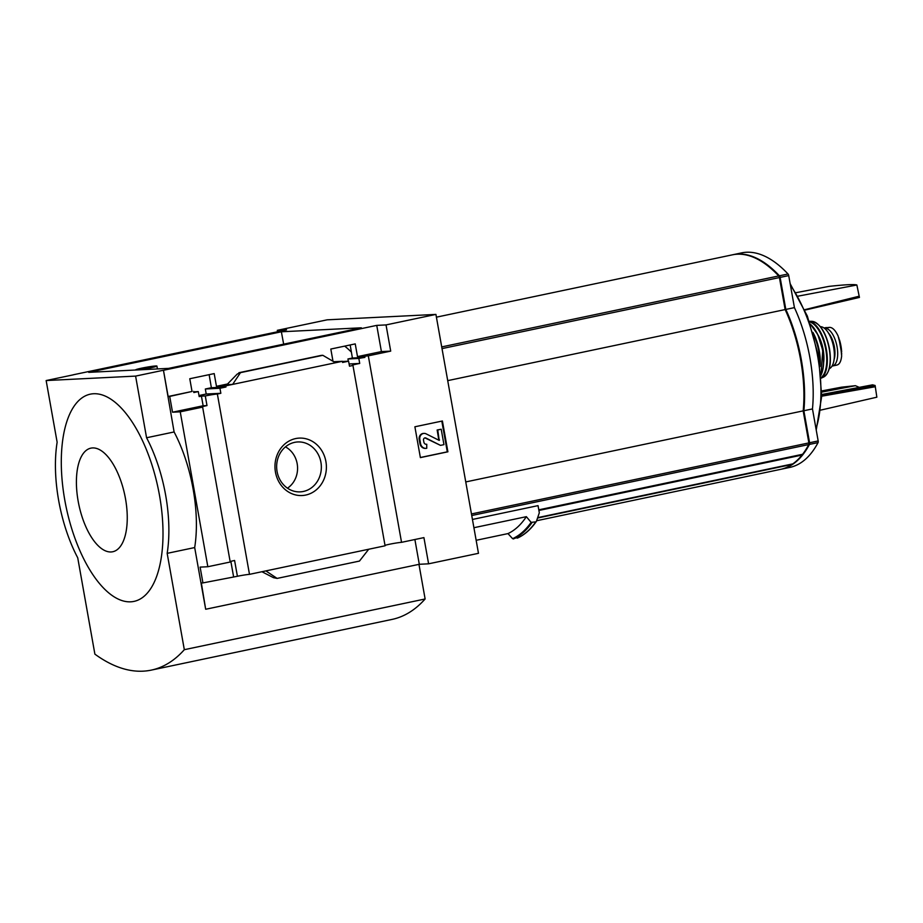 <?xml version="1.0" encoding="UTF-8"?>
<svg xmlns="http://www.w3.org/2000/svg" width="923" height="923" viewBox="0 0 923 923"><rect width="100%" height="100%" fill="white"/><g stroke="black" fill="none" stroke-linecap="round" stroke-linejoin="round"><path stroke-width="1.38" d="M351.409 352.159A113.344 50.246 -101.9 0 0 344.66 346.125M228.339 383.818L216.467 386.31L214.194 373.596L189.78 378.742L192.042 391.456L168.136 396.498L163.463 370.285L376.746 325.381L381.407 351.582L357.501 356.613L355.24 343.898L330.815 349.044L332.995 361.274M350.175 344.96L352.401 358.032L364.897 357.409L364.689 356.255L357.501 356.613M352.401 358.032L347.936 358.978L358.828 358.436A9.415 0.588 -10.1 0 1 364.897 357.409M347.936 358.978L348.306 361.193M349.09 363.974L359.716 363.443L358.828 358.436M359.716 363.443A9.415 0.588 -10.1 0 0 352.274 365.358A9.415 0.588 -10.1 0 0 352.955 365.462L349.494 366.189L348.594 361.181L342.583 362.451L342.375 361.297L333.757 361.724M342.41 361.493L348.594 361.181M193.703 391.825L198.295 391.594L199.183 396.602L201.422 396.129L203.141 405.762L172.52 412.212L169.717 396.417L192.042 391.456M193.622 391.375L193.83 392.54L198.295 391.594M209.14 374.669L211.367 387.729L225.962 387.002L219.951 388.271L220.839 393.29L217.367 394.017A9.415 0.588 -10.1 0 0 205.287 395.944L201.422 396.129M216.467 386.31L225.754 385.849L225.962 387.002M211.367 387.729L205.344 388.998L219.951 388.271M205.344 388.998L206.198 394.017L220.839 393.29M206.198 394.017L198.999 395.529M225.754 385.849L342.375 361.297M240.476 372.65L237.199 374.092L226.85 384.695L232.642 384.406L240.476 372.65L322.831 355.309L335.499 362.739M168.136 396.498L169.717 396.417M275.458 472.138A28.74 25.706 87.2 0 0 317.639 488.625A28.74 25.706 87.2 0 0 308.928 439.706A28.74 25.706 87.2 0 0 275.458 472.138M352.955 365.462L385.087 545.793L368.715 549.243L249.487 574.348L217.367 394.017M73.332 374.83L46.15 380.553L57.134 442.209A98.046 43.462 -101.9 0 0 77.728 557.804L94.884 654.13A264.82 117.394 -101.9 0 0 151.257 670.121A264.82 117.394 -101.9 0 0 184.323 649.688L167.167 553.35A98.046 43.462 -101.9 0 0 146.572 437.756L135.6 376.099L46.15 380.553M277.558 331.761L277.304 330.33L286.591 329.857L73.321 374.773M230.15 561.588A9.415 0.588 169.9 0 1 234.592 560.48L237.407 576.275A9.415 0.588 169.9 0 1 249.487 574.348M172.52 412.212L180.239 411.831L207.837 566.734L230.219 562.015L202.633 407.112A9.415 0.588 -10.1 0 1 201.941 407.02A9.415 0.588 -10.1 0 1 206.994 405.578L205.287 395.944M203.141 405.762L206.994 405.578M385.006 545.366A9.415 0.588 169.9 0 1 392.783 543.601A9.415 0.588 169.9 0 1 401.54 542.332L368.312 355.828A9.415 0.588 -10.1 0 0 364.689 356.255M368.312 355.828L390.706 351.121L386.033 324.919L435.921 314.408L327.18 319.82L277.304 330.33M381.407 351.582L390.706 351.121M780.881 469.288A156.875 69.537 -101.9 0 0 781.227 469.219A156.875 69.537 -101.9 0 0 809.448 444.413A1.961 0.865 -101.9 0 0 809.575 442.752L803.864 410.735A98.83 43.808 -101.9 0 0 785.819 309.436L780.12 277.408A1.961 0.865 -101.9 0 0 779.416 275.804A156.875 69.537 -101.9 0 0 733.047 254.69A156.875 69.537 -101.9 0 0 732.7 254.771M781.227 469.219L789.823 467.407A156.875 69.537 -101.9 0 0 818.055 442.602A1.961 0.865 -101.9 0 0 818.17 440.94L812.471 408.924A98.83 43.808 -101.9 0 0 794.426 307.624L788.715 275.596A1.961 0.865 -101.9 0 0 788.023 273.993A156.875 69.537 -101.9 0 0 741.654 252.879L733.047 254.69M803.864 410.735L812.471 408.924M785.819 309.436L794.426 307.624M536.621 520.734L780.535 469.369A156.875 69.537 -101.9 0 0 792.015 464.442L791.957 464.084M537.544 518.034L792.015 464.442M792.649 463.911L792.845 463.865A156.875 69.537 -101.9 0 0 801.972 455.062L802.133 454.37M472.438 519.453L538.04 505.631L539.309 512.784L536.448 521.241M414.889 539.517L419.296 564.288L428.595 563.815L478.472 553.315L435.921 314.408M517.953 537.544L512.6 538.674L507.973 533.598L476.153 540.301M473.914 527.714L526.364 516.672A163.14 72.317 78.1 0 1 507.973 533.598M517.295 538.132A169.417 75.098 78.1 0 0 535.802 521.864L531.106 522.36L526.364 516.672M180.239 411.831L202.633 407.112M207.837 566.734L200.118 567.114L202.933 582.909L201.352 582.99L205.667 609.215L194.684 547.558L167.167 553.35M194.684 547.558A98.046 43.462 78.1 0 0 174.101 431.964L163.463 370.285M237.407 576.275L202.933 582.909M428.595 563.815L423.922 537.613L401.54 542.332M321.204 355.401L322.831 355.309M261.924 571.729L273.473 577.683L277.119 578.409L265.859 570.899M277.119 578.409L359.474 561.069L368.715 549.243M414.889 426.784L420.38 457.612L447.897 451.809L442.405 420.992L414.889 426.784M281.365 331.784L361.331 327.803L168.701 368.369L88.723 372.35L281.365 331.784L283.661 344.164M376.746 325.381L386.033 324.919M163.117 370.308L135.6 376.099M419.296 564.288L206.025 609.192M174.101 431.964L146.572 437.756M151.257 670.121L392.056 619.414A264.82 117.394 -101.9 0 0 425.122 598.981L418.961 564.357M425.122 598.981L184.323 649.688M64.795 500.139A105.891 46.935 -101.9 0 0 130.685 601.819A105.891 46.935 -101.9 0 0 159.506 495.42A105.891 46.935 -101.9 0 0 93.615 393.74A105.891 46.935 -101.9 0 0 64.795 500.139M441.817 421.107L447.286 451.843L447.897 451.809M438.863 440.259L437.144 429.991L437.756 429.956L439.21 440.398L426.126 433.856A5.1 4.557 -92.8 0 0 419.815 439.44L420.553 443.582A5.884 5.261 -92.8 0 0 426.011 448.37A5.884 5.261 -92.8 0 0 426.749 448.266L426.749 444.275A2.746 2.457 -92.8 0 1 423.865 442.082L423.519 440.19A1.961 1.754 -92.8 0 1 425.953 438.044L440.502 445.371L443.951 444.655L441.206 429.241L437.756 429.956M425.699 448.37A5.884 5.261 -92.8 0 1 425.399 448.393A5.884 5.261 -92.8 0 1 419.942 443.605L419.204 439.463A5.1 4.557 -92.8 0 1 423.738 433.429M426.091 444.309A2.746 2.457 -92.8 0 0 426.138 444.309L426.749 444.275M424.845 437.917A1.961 1.754 -92.8 0 1 425.33 438.079L425.953 438.044M440.502 445.371L425.33 438.079M437.144 429.991L441.206 429.241M447.286 451.843L420.357 457.508M230.854 561.369L233.542 576.471M125.505 498.778A52.946 23.467 78.1 0 1 98.023 545.585A52.946 23.467 78.1 0 1 81.962 455.489A52.946 23.467 78.1 0 1 125.505 498.778M538.778 509.831L802.595 454.278A156.875 69.537 -101.9 0 0 808.767 444.551A1.961 0.865 -101.9 0 0 808.883 442.902L803.183 410.873A98.83 43.808 -101.9 0 0 785.138 309.574L779.427 277.558A1.961 0.865 -101.9 0 0 778.724 275.942A156.875 69.537 -101.9 0 0 732.366 254.84L436.406 317.166M465.757 481.933L803.183 410.873M447.713 380.634L785.138 309.574M804.902 310.105L859.44 297.425L856.867 284.999C854.375 284.169 845.076 284.63 828.992 286.384L796.064 292.683M856.867 284.999L798.06 296.156M804.729 309.701L859.221 296.202M859.278 387.372L855.425 385.687L841.557 387.175L821.758 390.925M820.639 410.124L876.85 397.19L875.119 385.502L872.581 384.833L821.724 394.502M821.758 392.113L855.425 385.687M875.339 386.725L821.689 396.209M875.119 385.502L821.701 395.748M287.491 488.175A23.433 20.952 87.2 0 0 297.541 466.98A23.433 20.952 87.2 0 0 285.438 446.882M277.073 471.526A24.99 22.348 87.2 0 0 298.844 491.89A24.99 22.348 87.2 0 0 321.319 465.792A24.99 22.348 87.2 0 0 296.364 442.071A24.99 22.348 87.2 0 0 277.073 471.526M151.118 367.712A10.788 0.681 169.9 0 1 135.681 369.846A10.788 0.681 169.9 0 1 141.473 368.196A10.788 0.681 169.9 0 1 156.91 366.062A10.788 0.681 169.9 0 1 151.118 367.712M824.008 327.965L829.673 327.365C832.638 327.492 835.442 330.376 838.107 336.018L840.668 346.021L841.649 355.955C841.038 361.747 839.295 364.804 836.4 365.127M824.539 328.357L825.104 328.334A19.221 8.515 78.1 0 1 836.942 346.125A19.221 8.515 78.1 0 1 832.431 366.016A19.221 8.515 78.1 0 1 832.05 366.073M820.409 326.673A21.575 9.565 78.1 0 1 833.654 347.394A21.575 9.565 78.1 0 1 829.258 368.727M828.508 333.099A17.099 7.58 78.1 0 1 834.08 359.578M780.12 277.408L788.715 275.596M779.416 275.804L788.023 273.993M809.448 444.413L818.055 442.602M809.575 442.752L818.17 440.94M792.753 463.911L537.682 517.63L792.845 463.865M538.894 510.465L801.972 455.062M238.953 372.719L321.308 355.378M438.921 439.959L439.533 439.925M419.204 439.463L419.815 439.44M419.942 443.605L420.553 443.582M531.106 522.36A168.99 74.913 78.1 0 1 512.6 538.674M531.925 522.683A169.417 75.098 78.1 0 1 513.407 538.951M442.002 348.606L779.427 277.558M441.702 346.91L778.724 275.942M471.734 515.519L808.767 444.551M471.457 513.949L808.883 442.902M790.434 285.242A98.749 43.773 78.1 0 1 817.674 356.313A98.749 43.773 78.1 0 1 816.013 428.826M826.258 327.538L824.054 328M829.673 327.365L825.104 328.334M813.751 335.222A30.171 13.372 78.1 0 1 818.759 351.155A30.171 13.372 78.1 0 1 819.728 363.593M812.944 332.407A30.563 13.545 78.1 0 1 819.301 351.063A30.563 13.545 78.1 0 1 820.12 366.5M810.325 324.181A30.113 13.349 78.1 0 1 822.555 350.348A30.113 13.349 78.1 0 1 821.043 375.073M811.49 325.288A29.732 13.176 78.1 0 1 822.681 350.29A29.732 13.176 78.1 0 1 821.666 373.596M817.905 334.807A23.133 10.257 78.1 0 1 823.178 349.713A23.133 10.257 78.1 0 1 823.697 362.301M809.54 321.919A28.982 12.853 78.1 0 1 825.797 349.586A28.982 12.853 78.1 0 1 821.228 377.461M809.333 321.354A29.363 13.014 78.1 0 1 826.373 349.494A29.363 13.014 78.1 0 1 821.274 378.061M829.223 348.836A28.625 12.691 78.1 0 1 823.651 377.034C829.754 372.869 831.704 363.443 829.5 348.744C825.947 332.315 820.097 323.177 811.928 321.342A28.625 12.691 78.1 0 1 829.223 348.836M819.67 326.084A27.863 12.357 78.1 0 1 829.419 348.744A27.863 12.357 78.1 0 1 828.831 369.569M839.48 339.86A22.556 10.003 78.1 0 1 841.649 351.917M423.426 433.429L424.038 433.406M425.399 448.393L426.011 448.37M238.884 372.73L321.25 355.39M536.309 521.518C530.84 529.329 524.552 534.855 517.468 538.074M816.232 430.026L821.678 396.475L818.528 356.07L807.348 316.058L790.157 283.684M157.418 368.935L156.91 366.062M836.953 365.058L832.431 366.016M821.055 375.234L822.728 350.302L817.836 334.645L810.279 324.031M820.42 378.522L823.651 377.034M808.363 321.285L811.928 321.342M841.73 354.005L838.822 337.795"/></g></svg>
